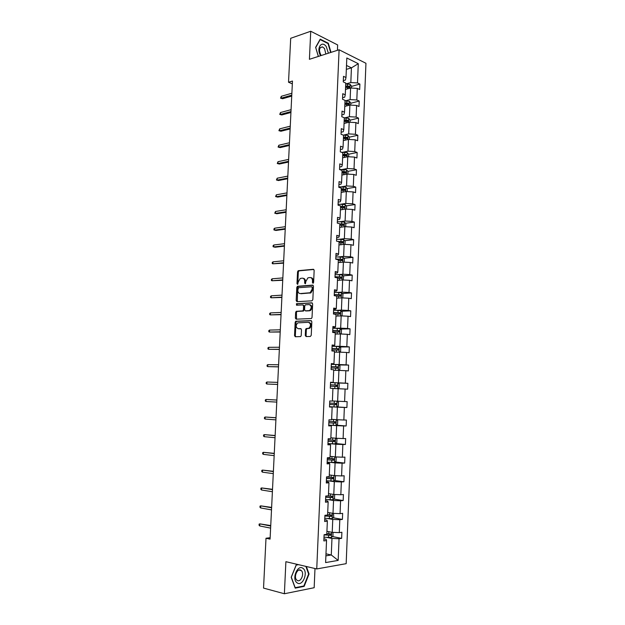 <?xml version="1.0" encoding="UTF-8"?>
<svg xmlns="http://www.w3.org/2000/svg" width="625" height="625" viewBox="0 0 625 625"><rect width="100%" height="100%" fill="white"/><g stroke="black" fill="none" stroke-linecap="round" stroke-linejoin="round"><path stroke-width="0.94" d="M312.992 283.242L313.617 282.406L314.156 270.336L313.367 269.281L298.188 270.703L297.547 271.828L296.984 283.68L297.695 284.367L298.203 282.055L300.227 278.477L302.234 278.156C303.828 278.242 304.656 279.375 304.711 281.539L304.641 283.094L305.367 283.781L305.875 281.453L307.914 277.852L309.977 277.523C311.594 277.609 312.438 278.742 312.5 280.93L312.43 282.492L312.992 283.242M305.281 335.43L306.07 336.562L310.336 336.484L311.234 335.32L311.844 321.742L311.047 320.625L295.742 321.234L295.164 322.305L294.539 335.633L295.305 336.75L300.664 336.57L301.227 335.508L301.492 329.758L300.719 328.641L298.211 328.703C295.719 327.414 295.547 325.469 297.695 322.875L308.375 322.32C310.922 323.586 311.117 325.547 308.961 328.195L306.117 328.578L305.547 329.656L305.281 335.43L306.078 335.523L306.508 336.555M337.414 50.313L337.648 44.945L310.734 31.25L309.414 59.305L339.094 49.773L316.742 568.938L285.891 561.688L284.383 593.75L263.539 588.094L266 538.25L270.078 539.117L292.469 81.039L288.523 82.234L292.336 83.875M310.734 31.25L290.695 38.289L288.523 82.234M311.945 300.828L312.844 299.641L313.445 286.188L312.648 285.109L297.43 286.281L296.812 287.391L296.188 300.602L296.953 301.68L311.945 300.828M312.648 303.93L312.039 317.438L311.453 318.531L296.133 319.18L295.367 318.078L295.633 312.398L296.227 311.312L302.82 310.875L303.414 309.781L303.586 305.992L302.805 304.898L296.539 305.227L296.43 303.711L311.852 302.828L312.648 303.93M284.383 593.75L314.164 587.719L314.992 568.531M323.922 538.844L326.109 539.281L326.539 540.531L323.836 540.922L324.102 534.695L326.797 534.328L327.352 521.195L324.656 521.523L324.922 515.32L327.609 515.023L328.156 501.961L325.477 502.211L325.734 496.039L328.422 495.812L328.961 482.805L326.289 482.992L326.547 476.852L329.219 476.688L329.766 463.742L327.094 463.859L327.359 457.75L330.023 457.656L330.562 444.773L327.906 444.82L328.164 438.742L330.82 438.711L331.359 425.883L328.703 425.875L328.961 419.812L331.609 419.852L332.148 407.086L329.508 407.008L329.758 400.984L332.398 401.078L332.93 388.375L330.297 388.234L330.555 382.234L333.18 382.398L333.711 369.75L331.094 369.547L331.344 363.57L333.961 363.805L334.492 351.211L331.875 350.945L332.133 345L334.742 345.289L335.266 332.758L332.664 332.43L332.914 326.508L335.516 326.867L336.039 314.391L333.445 314L333.688 308.109L336.289 308.523L336.805 296.109L334.219 295.648L334.469 289.789L337.055 290.266L337.57 277.906L334.992 277.391L335.242 271.555L337.812 272.094L338.336 259.789L335.758 259.211L336.008 253.398L338.578 254L339.094 241.75L336.531 241.117L336.773 235.336L339.336 235.992L339.844 223.797L337.289 223.102L337.531 217.344L340.086 218.062L340.594 205.93L338.047 205.172L338.289 199.438L340.836 200.219L341.344 188.133L338.805 187.32L339.047 181.617L341.586 182.453L342.086 170.422L339.555 169.555L339.797 163.875L342.328 164.766L342.828 152.789L340.305 151.859L340.547 146.211L343.062 147.156L343.562 135.242L341.055 134.25L341.289 128.625L343.805 129.633L344.297 117.766L341.797 116.719L342.031 111.117L344.531 112.18L345.031 100.367L342.531 99.266L342.766 93.688L345.266 94.805L345.758 83.047L343.266 81.891L343.5 76.344L345.992 77.516L346.812 57.984L358.281 63.695L357.5 82.938L359.898 84.062L359.68 89.5L357.281 88.391L356.812 99.977L359.219 101.047L358.992 106.508L356.594 105.453L356.117 117.086L358.531 118.109L358.312 123.594L355.898 122.594L355.422 134.281L357.844 135.25L357.617 140.758L355.195 139.805L354.727 151.547L357.148 152.461L356.93 157.992L354.5 157.094L354.023 168.891L356.453 169.742L356.234 175.305L353.797 174.461L353.312 186.305L355.758 187.109L355.531 192.688L353.086 191.906L352.609 203.805L355.055 204.547L354.828 210.156L352.383 209.43L351.898 221.383L354.352 222.07L354.125 227.703L351.664 227.031L351.18 239.031L353.648 239.664L353.414 245.32L350.953 244.711L350.461 256.766L352.938 257.344L352.703 263.023L350.234 262.469L349.742 274.578L352.219 275.094L351.992 280.805L349.508 280.305L349.016 292.469L351.508 292.93L351.273 298.664L348.781 298.219L348.289 310.445L350.781 310.844L350.555 316.602L348.055 316.219L347.555 328.5L350.062 328.836L349.828 334.625L347.32 334.305L346.82 346.633L349.336 346.914L349.102 352.727L346.586 352.461L346.086 364.852L348.609 365.07L348.375 370.906L345.852 370.711L345.344 383.156L347.875 383.312L347.641 389.172L345.109 389.039L344.602 401.539L347.141 401.633L346.898 407.523L344.359 407.453L343.852 420.008L346.398 420.039L346.156 425.961L343.609 425.945L343.102 438.562L345.656 438.531L345.414 444.477L342.859 444.523L342.344 457.203L344.906 457.109L344.664 463.078L342.102 463.195L341.586 475.93L344.156 475.766L343.914 481.766L341.344 481.945L340.828 494.734L343.406 494.516L343.164 500.539L340.578 500.789L340.062 513.633L342.648 513.352L342.406 519.406L339.812 519.711L339.289 532.625L341.891 532.266L341.641 538.352L339.047 538.727L338.164 560.406L325.609 562.578L326.539 540.531M339.094 49.773L365.945 63.289L346.172 563.672L316.742 568.938M327.586 518.508L332.758 519.43L332.219 532.344L327.047 531.352M332.219 532.344L339.289 532.625M332.758 519.43L339.812 519.711M324.734 519.727L326.914 520.117L327.352 521.195M328.375 499.68L333.539 500.5L333.008 513.352L327.836 512.461M333.008 513.352L340.062 513.633M333.539 500.5L340.578 500.789M325.539 500.695L327.711 501.039L328.156 501.961M329.164 480.945L334.312 481.656L333.789 494.445L328.508 493.648M333.789 494.445L340.828 494.734M334.312 481.656L341.344 481.945M326.336 481.75L328.516 482.047L328.961 482.805M329.945 462.289L335.094 462.898L334.562 475.633L329.297 474.937M334.562 475.633L341.586 475.93M335.094 462.898L342.102 463.195M327.141 462.891L329.305 463.148L329.766 463.742M330.727 443.727L335.867 444.227L335.344 456.898L330.195 456.328M335.344 456.898L342.344 457.203M335.867 444.227L342.859 444.523M327.93 444.125L330.562 444.773M331.5 425.242L336.633 425.641L336.109 438.258L330.977 437.789M336.109 438.258L343.102 438.562M336.633 425.641L343.609 425.945M328.727 425.437L331.359 425.883M332.273 406.844L337.398 407.141L336.875 419.703L331.75 419.336M336.875 419.703L343.852 420.008M337.398 407.141L344.359 407.453M329.508 406.844L332.148 407.086M333.047 388.523L338.156 388.719L337.641 401.227L332.523 400.961M337.641 401.227L344.602 401.539M338.156 388.719L345.109 389.039M333.812 370.289L338.922 370.391L338.406 382.836L333.289 382.672M338.406 382.836L345.344 383.156M338.922 370.391L345.852 370.711M330.547 382.414L333.18 382.398M334.57 352.141L339.672 352.141L339.164 364.531L334.055 364.469M339.164 364.531L346.086 364.852M339.672 352.141L346.586 352.461M331.328 364.016L333.961 363.805M335.328 334.07L340.422 333.969L339.914 346.305L334.812 346.344M339.914 346.305L346.82 346.633M340.422 333.969L347.32 334.305M332.102 345.695L334.742 345.289M336.086 316.086L341.172 315.883L340.664 328.164L335.57 328.297M340.664 328.164L347.555 328.5M341.172 315.883L348.055 316.219M332.875 327.461L335.016 327.406L335.516 326.867M336.836 298.18L341.914 297.883L341.414 310.109L336.328 310.336M341.414 310.109L348.289 310.445M341.914 297.883L348.781 298.219M333.641 309.312L335.781 309.211L336.289 308.523M337.586 280.352L342.656 279.961L342.156 292.125L337.078 292.453M342.156 292.125L349.016 292.469M342.656 279.961L349.508 280.305M334.406 291.242L336.547 291.102L337.055 290.266M338.328 262.602L343.398 262.117L342.898 274.234L337.828 274.648M342.898 274.234L349.742 274.578M343.398 262.117L350.234 262.469M335.164 273.258L337.305 273.078L337.812 272.094M338.953 244.945L344.133 244.352L343.633 256.414L338.57 256.93M343.633 256.414L350.461 256.766M344.133 244.352L350.953 244.711M335.922 255.352L338.062 255.125L338.578 254M339.812 227.344L344.859 226.672L344.367 238.68L339.312 239.289M344.367 238.68L351.18 239.031M344.859 226.672L351.664 227.031M336.68 237.523L338.812 237.266L339.336 235.992M340.547 209.828L345.594 209.07L345.094 221.023L340.047 221.719M345.094 221.023L351.898 221.383M345.594 209.07L352.383 209.43M337.43 219.773L339.562 219.477L340.086 218.062M341.164 192.414L346.312 191.539L345.82 203.437L340.781 204.234M345.82 203.437L352.609 203.805M346.312 191.539L353.086 191.906M338.18 202.109L340.305 201.773L340.836 200.219M342.008 175.039L347.039 174.094L346.547 185.938L341.516 186.82M346.547 185.938L353.312 186.305M347.039 174.094L353.797 174.461M338.922 184.523L341.047 184.148L341.586 182.453M342.734 157.758L347.758 156.719L347.266 168.516L342.242 169.492M347.266 168.516L354.023 168.891M347.758 156.719L354.5 157.094M339.664 167.016L341.781 166.594L342.328 164.766M343.344 140.578L348.469 139.43L347.984 151.172L342.969 152.234M347.984 151.172L354.727 151.547M348.469 139.43L355.195 139.805M340.406 149.586L342.516 149.125L343.062 147.156M344.18 123.422L349.18 122.211L348.703 133.898L343.688 135.047M348.703 133.898L355.422 134.281M349.18 122.211L355.898 122.594M341.141 132.227L343.25 131.734L343.805 129.633M344.773 106.391L349.891 105.062L349.414 116.703L344.406 117.945M349.414 116.703L356.117 117.086M349.891 105.062L356.594 105.453M341.867 114.953L343.977 114.422L344.531 112.18M345.492 89.414L350.602 88L350.117 99.586L345.125 100.914M350.117 99.586L356.812 99.977M350.602 88L357.281 88.391M342.594 97.75L344.703 97.18L345.266 94.805M346.336 69.375L351.43 67.852L350.82 82.547L345.836 83.953M350.82 82.547L357.5 82.938M358.281 63.695L351.43 67.852L346.5 65.453M270.148 537.711L266 538.25M325.898 555.859L331.281 554.977L331.969 538.445L326.789 537.422M325.984 553.828L331.281 554.977L338.164 560.406M343.32 80.625L345.43 80.023L345.992 77.516M331.969 538.445L339.047 538.727M348.211 87.32L348.758 87.164M351.508 86.398L359.898 84.062M346.891 104.266L348.023 103.969M350.812 103.242L359.219 101.047M345.328 121.328L347.258 120.859M350.109 120.164L358.531 118.109M343.633 138.461L346.461 137.82M349.414 137.148L357.844 135.25M342.719 155.461L345.602 154.859M348.688 154.219L357.148 152.461M342 172.5L344.555 172.008M347.922 171.367L356.453 169.742M341.281 189.602L343.008 189.305M347.141 188.594L355.758 187.109M340.562 206.789L341.164 206.695M346.359 205.891L355.055 204.547M345.562 223.266L354.352 222.07M344.758 240.711L353.648 239.664M343.945 258.234L352.938 257.344M343.125 275.836L352.219 275.094M342.289 293.508L351.508 292.93M341.438 311.25L350.781 310.844M340.57 329.07L350.062 328.836M339.695 346.969L349.336 346.914M338.797 364.945L348.609 365.07M337.875 382.992L347.875 383.312M336.875 406.945L346.898 407.523M336.289 425.195L346.156 425.961M335.688 443.539L345.414 444.477M335.07 461.961L344.664 463.078M334.43 480.477L343.914 481.766M333.781 499.078L343.164 500.539M333.117 517.766L342.406 519.406M332.445 536.547L341.641 538.352M331 52.375L328.32 43.25L320.211 39.156L315.625 47.344L318.336 56.445M297.883 564.508L296.266 564.781L291.188 577.273L295.203 588.133L304.164 586.352L309.07 573.984L306.359 566.5M313.312 283.102L313.289 281.086C313.242 278.977 312.438 277.836 310.891 277.672M303.133 278.305C304.664 278.461 305.453 279.594 305.5 281.688L305.516 283.68M313.867 269.469L298.969 270.859L298.328 271.984L297.773 283.82L296.984 283.68M313.125 285.281L298.219 286.422L297.602 287.531L297.32 301.656M312.203 287.523L311.648 286.766L298.508 287.711L297.82 290.164C297.875 292.328 298.695 293.461 300.281 293.578L310.148 292.742L312.133 289.172L312.203 287.523L312.992 287.664L311.859 286.805M312.992 287.664L312.922 289.312L310.93 292.875L301.07 293.711M303.055 304.938L304.375 306.109L304.203 309.906L303.32 311.078L297.016 311.43L296.43 312.516L296.539 319.164M312.289 302.977L297.406 303.781L296.992 305.203M308.867 310.664L309.664 310.438C311.883 307.781 311.703 305.828 309.141 304.57L305.359 304.836L304.75 305.93L304.578 309.727L305.359 310.828L310.453 310.555C312.672 307.906 312.5 305.953 309.93 304.695M305.922 310.914L305.359 310.828M309.656 310.789L306.156 310.945M309.172 322.43C311.719 323.695 311.906 325.656 309.75 328.297L306.914 328.68L306.336 329.758L306.078 335.523M301.086 328.75L299.008 328.805M311.445 320.75L296.539 321.344L295.961 322.414L295.336 335.727L295.758 336.742M327.773 43.43L328.32 43.25M308.586 573.867L309.07 573.984M303.211 586.109L304.164 586.352M351.438 88.047L351.516 86.109L350.125 84.359L345.719 83.953M345.578 87.32L349.367 87.508L349.391 86.203L345.633 86.016M345.609 86.555L349.391 86.203M291.781 95.133L281.219 98.172L282.57 98.727L280.547 98.164L281.219 98.172L281.312 96.297L291.875 93.242M282.57 98.727L291.734 96.102M280.547 98.164L281.312 96.297M350.734 105.117L350.82 103.031L349.422 101.305L345.008 100.914M344.867 104.289L348.641 104.477L348.688 103.164L344.922 102.984M344.898 103.492L348.688 103.164M350.023 122.258L350.117 120.023L348.711 118.328L344.289 117.945M344.148 121.336L347.922 121.523L347.977 120.211L344.203 120.023M344.188 120.5L346.742 120.508L347.359 121.305M290.977 111.57L280.398 114.422L281.758 114.953L279.727 114.391L280.398 114.422L280.492 112.547L291.07 109.672M281.758 114.953L290.938 112.484M279.727 114.391L280.492 112.547M290.172 128.086L279.578 130.742L280.945 131.242L278.906 130.688L279.578 130.742L279.672 128.859L290.266 126.172M280.945 131.242L290.133 128.945M278.906 130.688L279.672 128.859M328.391 53.219L326.297 46.68C321.625 39.719 315.938 48.672 320.664 55.695M325.859 54.023L324.5 48.492L322.508 46.898C319.172 47.383 318.633 50.086 320.891 55.023L321.281 55.5M318.375 56.43L315.719 47.531L320.164 39.594L328.023 43.555L330.648 52.492M302.961 568.352C297.57 563.953 291.352 579.242 297.133 582.852C302.617 587.062 308.609 571.945 302.961 568.352M301.047 570.383C297.539 567.516 293.25 577.117 296.766 580.055L297.055 580.297C300.625 583.094 304.805 573.453 301.297 570.586L301.047 570.383M305.875 566.383L308.633 574L303.867 585.977L295.188 587.695L291.305 577.18L296.219 565.078L298.594 564.68M349.312 139.477L349.414 137.094L348.008 135.422L343.094 135.055M343.43 138.461L347.211 138.641L347.289 137.328L343.484 137.141M343.469 137.586L346.023 137.602L346.648 138.414M289.359 144.664L278.758 147.133L280.125 147.609L278.086 147.047L278.758 147.133L278.852 145.242L289.453 142.75M280.125 147.609L289.32 145.477M278.086 147.047L278.852 145.242M348.602 156.766L348.703 154.234L347.297 152.594L341.32 152.234M342.711 155.656L346.5 155.836L346.586 154.523L342.766 154.328M342.742 154.75L345.359 154.773L345.93 155.594M288.547 161.312L277.93 163.594L279.297 164.039L277.258 163.484L277.93 163.594L278.023 161.688L288.641 159.391M279.297 164.039L288.508 162.07M277.258 163.484L278.023 161.688M347.883 174.141L347.992 171.453L346.578 169.844L339.562 169.484M341.984 172.93L345.781 173.109L345.891 171.789L342.039 171.594M342.023 171.984L344.656 172.023L345.211 172.859M287.727 178.039L277.102 180.117L278.477 180.539L276.43 179.984L277.102 180.117L277.195 178.211L287.828 176.102M278.477 180.539L287.695 178.742M276.43 179.984L277.195 178.211M347.164 191.586L347.281 188.75L345.859 187.164L338.828 186.812M341.25 190.273L345.062 190.453L345.188 189.141L341.312 188.938M341.297 189.297L343.961 189.352L344.484 190.195M286.906 194.828L276.266 196.719L277.648 197.109L275.594 196.555L276.266 196.719L276.359 194.797L287.008 192.891M277.648 197.109L286.875 195.484M275.594 196.555L276.359 194.797M346.445 209.109L346.562 206.117L345.141 204.562L338.086 204.211M340.523 207.703L344.336 207.883L344.477 206.562L340.578 206.359M340.562 206.688L343.258 206.75L343.758 207.609M275.523 211.461L274.758 213.195L275.43 213.383L275.523 211.461L286.18 209.75M286.086 211.695L275.43 213.383L276.812 213.75L286.055 212.297M345.719 226.719L345.844 223.57L344.414 222.039L337.352 221.688M339.789 225.203L343.609 225.383L343.766 224.062L339.844 223.852M339.828 224.156L342.547 224.227L343.031 225.094M274.688 228.188L273.969 228.836L273.914 229.906L274.586 230.125L274.688 228.188L285.352 226.68M285.258 228.633L274.586 230.125L275.977 230.461L285.227 229.18M344.984 244.398L345.125 241.094L343.688 239.594L336.609 239.25M339.047 242.781L342.883 242.961L343.055 241.641L337.703 241.406M338.859 241.695L341.836 241.781L342.297 242.664M273.844 244.992L273.125 245.617L273.07 246.688L273.742 246.93L273.844 244.992L284.523 243.68M284.422 245.648L273.742 246.93L275.133 247.242L284.398 246.133M344.133 262.156L344.398 258.695L342.961 257.227L335.859 256.883M338.305 260.445L342.148 260.625L342.336 259.297L335.766 259.031M336.07 259.281L341.117 259.414L341.555 260.312M272.992 261.859L272.281 262.461L272.227 263.547L272.898 263.812L272.992 261.859L283.688 260.758M283.586 262.734L272.898 263.812L283.57 263.164M343.164 279.984L343.664 276.375L342.227 274.938L335.109 274.594M337.562 278.18L341.414 278.359L341.609 277.031L335.016 276.758M335.008 276.969L340.211 277.094L340.812 278.039M272.141 278.805L271.43 279.383L271.375 280.469L272.047 280.766L272.141 278.805L282.844 277.906M282.75 279.891L272.047 280.766L282.734 280.266M342.211 297.898L342.797 297.562L342.938 294.141L341.484 292.727L334.359 292.383M336.07 295.977L340.672 296.18L340.891 294.852L334.266 294.555M334.258 294.734L339.68 294.922L340.07 295.852M271.289 295.828L270.57 296.375L270.516 297.469L271.188 297.797L271.289 295.828L282.008 295.133M281.906 297.125L271.188 297.797L281.891 297.438M341.266 315.891L342.055 315.422L342.195 311.977L340.75 310.594L333.602 310.258M333.453 313.82L339.93 314.07L340.156 312.742L333.508 312.438M333.5 312.586L338.727 312.75L339.312 313.742M270.43 312.914L269.711 313.445L269.656 314.539L270.328 314.891L270.43 312.914L281.156 312.43M281.062 314.43L270.328 314.891L281.047 314.688M340.32 333.977L341.32 333.352L341.461 329.898L340 328.547L332.844 328.211M332.688 331.789L339.18 332.055L339.43 330.719L332.75 330.398M332.742 330.516L337.977 330.695L338.562 331.719M269.562 330.078L268.852 330.586L268.797 331.688L269.469 332.062L269.562 330.078L280.312 329.805M280.211 331.812L269.469 332.062L280.203 332.016M339.383 352.141L340.57 351.367L340.719 347.898L339.297 346.609L332.078 346.242M331.922 349.836L338.43 350.109L338.688 348.773L331.984 348.445M331.977 348.531L337.484 348.781L337.797 349.773M268.703 347.32L267.984 347.797L267.93 348.906L268.602 349.312L268.703 347.32L279.461 347.25M279.359 349.273L268.602 349.312L279.352 349.414M338.461 370.383L339.828 369.469L339.969 365.984L338.508 364.688L331.312 364.359M331.156 367.969L337.68 368.25L337.953 366.914L331.219 366.57M331.211 366.617L336.75 366.898L337.023 367.922M267.828 364.633L267.117 365.086L267.055 366.195L267.727 366.633L267.828 364.633L278.602 364.781M278.5 366.805L267.727 366.633L278.5 366.891M337.562 388.695L339.078 387.648L339.219 384.141L337.75 382.883L330.539 382.555M330.383 386.18L336.922 386.469L337.211 385.133L330.445 384.773M330.445 384.797L335.711 385.023L336.234 386.164M266.961 382.016L266.242 382.445L266.188 383.562L266.859 384.023L266.961 382.016L277.742 382.383M277.641 384.414L266.859 384.023L277.641 384.445M336.789 407.008L337.031 401.195L338.469 402.391L338.328 405.906L336.75 407.039L329.516 406.711M329.609 404.477L336.164 404.773L336.461 403.438L329.672 403.062M336.461 403.438L335.258 403.367L334.891 404.703L329.609 404.461M276.875 400.031L266.078 399.477L276.875 400.063M265.977 401.5L265.305 401.008L265.359 399.883L266.078 399.477L265.977 401.5L276.773 402.102M336.414 419.664L337.711 420.719L337.57 424.25L335.992 425.422L328.734 425.102M328.836 422.852L335.398 423.164L335.711 421.82L328.891 421.438M335.711 421.82L334.508 421.734L334.125 423.07L328.836 422.805M276.008 417.734L265.203 417.016L276.008 417.82M265.094 419.047L264.422 418.523L264.484 417.398L265.203 417.016L265.094 419.047L275.906 419.875M335.812 438.227L336.953 439.133L336.805 442.68L335.227 443.891L327.953 443.57M328.055 441.312L334.633 441.641L334.953 440.289L328.109 439.891M333.773 440.188L333.359 441.516L328.055 441.234M275.141 435.508L264.312 434.633L275.133 435.656M264.211 436.672L263.539 436.117L263.594 434.984L264.312 434.633L264.211 436.672L275.031 437.719M335.227 456.891L336.188 457.625L336.047 461.195L334.453 462.445L327.172 462.125M327.266 459.859L333.859 460.195L334.195 458.844L327.328 458.43M333.055 458.75L332.586 460.047L327.273 459.742M274.273 453.359L263.43 452.32L274.258 453.57M263.32 454.367L262.648 453.789L262.711 452.648L263.43 452.32L263.32 454.367L274.156 455.641M334.648 475.633L335.422 476.203L335.273 479.789L333.68 481.086L326.383 480.773M326.477 478.492L333.086 478.836L333.43 477.484L326.539 477.055M332.328 477.391L331.805 478.664L326.484 478.344M273.391 471.297L262.531 470.094L273.383 471.562M262.43 472.148L261.758 471.531L261.812 470.391L262.531 470.094L262.43 472.148L273.281 473.641M334.078 494.461L334.656 494.867L334.508 498.469L332.906 499.812L325.586 499.5M325.688 497.211L332.305 497.562L332.664 496.203L327.531 495.883M331.586 496.125L331.031 497.367L325.695 497.023M272.516 489.305L261.641 487.937L272.5 489.633M261.531 490L260.859 489.359L260.922 488.211L261.641 487.937L261.531 490L272.391 491.727M333.516 513.375L333.734 517.234L332.125 518.625L324.789 518.312M324.891 516.016L331.523 516.375L331.898 515.016L327.625 514.75M330.836 514.938L330.242 516.148L324.898 515.797M271.625 507.398L260.734 505.859L271.609 507.789M260.633 507.938L259.961 507.266L260.016 506.109L260.734 505.859L260.633 507.938L271.508 509.891M332.969 532.375L332.953 536.094L331.344 537.523L323.992 537.211M324.086 534.906L330.742 535.273L331.125 533.914L326.828 533.648M330.07 533.836L329.461 535.023L324.312 534.664M270.742 525.57L259.836 523.867L270.719 526.023M259.727 525.953L259.055 525.242L259.117 524.086L259.836 523.867L259.727 525.953L270.617 528.133M313.289 281.086L312.5 280.93M305.43 283.234L304.641 283.094M305.5 281.688L304.711 281.539M298.328 271.984L297.547 271.828M299.195 270.797L298.414 270.641M313.219 282.641L312.43 282.492M296.977 300.734L296.188 300.602M297.602 287.531L296.812 287.391M298.469 286.352L297.68 286.211M310.055 293.125L309.266 292.992M312.922 289.312L312.133 289.172M296.156 318.188L295.367 318.078M296.43 312.516L295.633 312.398M297.297 311.352L296.508 311.234M303.32 311.078L302.531 310.953M304.203 309.906L303.414 309.781M304.375 306.109L303.586 305.992M297.406 303.781L296.617 303.656M306.336 329.758L305.547 329.656M307.227 328.594L306.438 328.492M308.891 328.547L308.102 328.445M295.336 335.727L294.539 335.633M295.961 322.414L295.164 322.305M296.836 321.258L296.039 321.148M350 88.164L350.156 84.406M347.445 85.984L347.531 83.93M347.32 88.906L347.391 87.289M349.297 105.219L349.453 101.352M346.734 102.961L346.82 100.891M346.609 105.914L346.68 104.266M348.586 122.352L348.75 118.375M346.023 120.008L346.109 117.93M345.898 123L345.969 121.32M347.875 139.562L348.039 135.469M345.305 137.125L345.398 135.039M345.18 140.164L345.25 138.445M346.023 137.602L347.266 137.32M347.156 156.844L347.328 152.633M344.586 154.32L344.68 152.227M344.461 157.398L344.531 155.648M345.312 154.773L346.555 154.508M346.438 174.203L346.617 169.883M343.867 171.594L343.953 169.492M343.734 174.711L343.812 172.93M344.594 172.016L345.836 171.781M345.711 191.641L345.898 187.203M343.141 188.945L343.234 186.828M343.008 192.102L343.086 190.281M343.867 189.336L345.117 189.117M344.992 209.156L345.18 204.602M342.414 206.375L342.5 204.242M342.281 209.57L342.359 207.711M343.141 206.734L344.391 206.539M344.258 226.75L344.453 222.078M341.68 223.875L341.773 221.734M341.547 227.109L341.625 225.227M342.414 224.203L343.664 224.031M343.523 244.422L343.727 239.633M340.945 241.453L341.039 239.312M340.812 244.734L340.891 242.812M341.68 241.758L342.938 241.609M342.789 262.172L342.992 257.258M340.211 259.117L340.305 256.961M340.07 262.438L340.156 260.477M340.945 259.383L342.203 259.258M342.055 280.008L342.258 274.969M339.469 276.852L339.562 274.688M339.328 280.211L339.414 278.219M340.211 277.094L341.469 276.992M341.312 297.914L341.523 292.758M338.727 294.672L338.82 292.5M338.586 298.078L338.672 296.047M339.469 294.883L340.727 294.805M340.562 315.906L340.781 310.633M337.977 312.57L338.07 310.383M337.836 316.016L337.922 313.945M338.727 312.75L339.984 312.695M339.812 333.984L340.039 328.578M337.227 330.547L337.32 328.352M337.078 334.039L337.172 331.93M337.977 330.695L339.242 330.664M339.062 352.141L339.297 346.609M336.469 348.609L336.562 346.406M336.328 352.141L336.414 350M337.227 348.727L338.492 348.719M338.305 370.375L338.539 364.719M335.711 366.75L335.805 364.531M335.562 370.328L335.656 368.148M336.469 366.836L337.734 366.852M337.547 388.695L337.789 382.914M334.953 384.969L335.047 382.75M334.805 388.594L334.898 386.375M335.711 385.023L336.977 385.07M334.188 403.273L334.281 401.055M334.039 406.922L334.133 404.688M334.891 404.703L336.164 404.773M336.031 425.391L336.266 419.656M333.422 421.664L333.516 419.461M333.266 425.328L333.359 423.086M334.125 423.07L335.398 423.164M335.266 443.859L335.5 438.203M332.648 440.141L332.742 437.953M332.492 443.82L332.586 441.563M333.359 441.516L334.633 441.641M334.492 462.414L334.727 456.836M331.875 458.695L331.961 456.523M331.719 462.398L331.812 460.125M332.586 460.047L333.859 460.195M333.719 481.055L333.953 475.547M331.094 477.344L331.188 475.188M330.938 481.055L331.031 478.781M331.805 478.664L333.086 478.836M332.945 499.781L333.172 494.352M330.312 496.07L330.398 493.938M330.156 499.805L330.25 497.516M331.031 497.367L332.305 497.562M332.164 518.594L332.391 513.242M329.523 514.883L329.617 512.766M329.367 518.633L329.469 516.336M330.242 516.148L331.523 516.375M331.383 537.484L331.602 532.227M328.734 533.789L328.82 531.688M328.578 537.555L328.672 535.242M329.461 535.023L330.742 535.273M298.969 270.859L298.188 270.703M298.219 286.422L297.43 286.281M310.93 292.875L310.148 292.742M297.016 311.43L296.227 311.312M303.609 310.992L302.82 310.875M297.219 303.836L296.43 303.711M310.453 310.555L309.664 310.438M306.914 328.68L306.117 328.578M309.75 328.297L308.961 328.195M296.539 321.344L295.742 321.234M320.227 47.656L322.508 46.898M299.039 570.039L301.297 570.586M346.047 137.609L347.289 137.328M345.359 154.773L346.586 154.523M344.656 172.023L345.891 171.789M343.961 189.352L345.188 189.141M343.258 206.75L344.477 206.562M342.547 224.227L343.766 224.062M341.836 241.781L343.055 241.641M341.117 259.414L342.336 259.297M340.398 277.133L341.609 277.031M339.68 294.922L340.891 294.852M338.953 312.797L340.156 312.742M338.219 330.75L339.43 330.719M337.484 348.781L338.688 348.773M336.75 366.898L337.953 366.914M336.008 385.094L337.211 385.133M333.93 440.195L334.953 440.289M333.43 458.758L334.195 458.844M332.805 477.398L333.43 477.484M332.117 496.125L332.664 496.203M331.406 514.93L331.898 515.016M330.672 533.828L331.125 533.914"/></g></svg>
